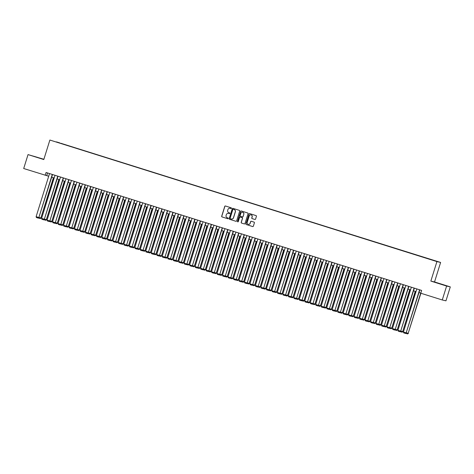 <?xml version="1.0" encoding="UTF-8"?>
<svg xmlns="http://www.w3.org/2000/svg" width="474" height="474" viewBox="0 0 474 474"><rect width="100%" height="100%" fill="white"/><g stroke="black" fill="none" stroke-linecap="round" stroke-linejoin="round"><path stroke-width="0.71" d="M231.436 208.299A0.403 0.397 -76.9 0 0 231.182 207.796L225.464 206A0.575 0.563 -76.9 0 0 224.753 206.38L221.69 216.221A0.575 0.563 -76.9 0 0 222.057 216.938L227.775 218.733A0.403 0.397 -76.9 0 0 228.272 218.473A0.403 0.397 -76.9 0 0 228.012 217.969L227.271 217.738A1.831 1.807 -76.9 0 1 226.098 215.445L226.353 214.627A1.831 1.807 -76.9 0 1 228.622 213.418L229.357 213.65A0.403 0.397 -76.9 0 0 229.854 213.383A0.403 0.397 -76.9 0 0 229.6 212.885L228.859 212.648A1.831 1.807 -76.9 0 1 227.68 210.361L227.935 209.538A1.831 1.807 -76.9 0 1 230.204 208.329L230.945 208.56A0.403 0.397 -76.9 0 0 231.436 208.299M441.969 284.376L437.763 283.12L441.969 284.376M37.647 157.409L33.441 156.153L37.647 157.409M435.979 261.008L433.876 260.38L435.979 261.008M254.858 219.462A0.575 0.563 -76.9 0 0 255.563 219.089L256.422 216.322A0.575 0.563 -76.9 0 0 256.055 215.611L249.709 213.614A0.575 0.563 -76.9 0 0 248.998 213.993L245.935 223.835A0.575 0.563 -76.9 0 0 246.302 224.552L252.648 226.548A0.575 0.563 -76.9 0 0 253.359 226.169L254.396 222.833A0.575 0.563 -76.9 0 0 254.028 222.116L251.315 221.263A0.575 0.563 -76.9 0 0 250.604 221.642L250.088 223.295A1.535 1.511 -76.9 0 1 248.305 224.338A1.535 1.511 -76.9 0 1 247.209 222.389L249.229 215.913A1.535 1.511 -76.9 0 1 251.013 214.87A1.535 1.511 -76.9 0 1 252.109 216.814L251.771 217.892A0.575 0.563 -76.9 0 0 252.138 218.609L254.935 219.486M430.848 281.088L446.609 286.041L442.272 299.971L445.963 300.824L450.3 286.894L434.54 281.947L440.613 262.448L436.921 261.589L430.848 281.088L434.54 281.947M43.886 159.27L28.037 154.595L43.798 159.542L49.877 140.043L436.921 261.589M28.037 154.595L23.7 168.525L48.698 176.251M442.272 299.971L420.752 293.21L421.623 290.426L46.085 172.495L45.22 175.279M239.69 211.066A0.575 0.563 -76.9 0 0 239.323 210.355L232.971 208.359A0.575 0.563 -76.9 0 0 232.26 208.738L229.197 218.579A0.575 0.563 -76.9 0 0 229.564 219.296L235.916 221.293A0.575 0.563 -76.9 0 0 236.621 220.914L239.69 211.066M241.337 210.989L247.689 212.98A0.575 0.563 -76.9 0 1 248.056 213.697L244.993 223.538A0.575 0.563 -76.9 0 1 244.282 223.918L241.562 223.064A0.575 0.563 -76.9 0 1 241.195 222.347L242.439 218.36A0.575 0.563 -76.9 0 0 242.072 217.643L240.271 217.074A0.575 0.563 -76.9 0 0 239.56 217.453L238.268 221.607A0.403 0.397 -76.9 0 1 237.8 221.879A0.403 0.397 -76.9 0 1 237.515 221.37L240.632 211.363A0.575 0.563 -76.9 0 1 241.337 210.989M56.465 141.886L59.712 142.875L56.465 141.886M440.613 262.448L49.877 140.043M431.245 259.716L60.619 143.385M431.304 259.61L60.702 143.231M446.609 286.041L450.3 286.894M51.684 177.187L54.184 177.975M57.164 178.911L59.665 179.693M62.651 180.635L65.145 181.418M68.132 182.354L70.632 183.142M73.612 184.078L76.113 184.86M79.099 185.796L81.593 186.584M84.579 187.52L87.074 188.302M90.06 189.239L92.56 190.027M95.541 190.963L98.041 191.745M101.027 192.687L103.522 193.469M106.508 194.405L109.002 195.193M111.988 196.129L114.489 196.911M117.469 197.848L119.969 198.636M122.956 199.572L125.45 200.354M128.436 201.29L130.937 202.078M133.917 203.014L136.417 203.796M139.403 204.738L141.898 205.52M144.884 206.457L147.378 207.239M150.365 208.181L152.865 208.963M155.845 209.899L158.346 210.687M161.332 211.623L163.826 212.405M166.812 213.341L169.313 214.13M172.293 215.066L174.793 215.848M177.78 216.784L180.274 217.572M183.26 218.508L185.755 219.29M188.741 220.232L191.241 221.014M194.222 221.951L196.722 222.739M199.708 223.675L202.202 224.457M205.189 225.393L207.689 226.181M210.669 227.117L213.17 227.899M216.156 228.835L218.65 229.623M221.636 230.56L224.131 231.342M227.117 232.284L229.617 233.066M232.598 234.002L235.098 234.79M238.084 235.726L240.579 236.508M243.565 237.444L246.065 238.232M249.046 239.169L251.546 239.951M254.532 240.887L257.026 241.675M260.013 242.611L262.507 243.393M265.493 244.335L267.994 245.117M270.974 246.053L273.474 246.836M276.461 247.778L278.955 248.56M281.941 249.496L284.436 250.284M287.422 251.22L289.922 252.002M292.902 252.938L295.403 253.726M298.389 254.662L300.883 255.445M303.87 256.381L306.37 257.169M309.35 258.105L311.851 258.887M314.837 259.829L317.331 260.611M320.317 261.547L322.812 262.335M325.798 263.271L328.298 264.054M331.279 264.99L333.779 265.778M336.765 266.714L339.26 267.496M342.246 268.432L344.746 269.22M347.726 270.156L350.227 270.938M353.213 271.88L355.707 272.663M358.694 273.599L361.188 274.387M364.174 275.323L366.675 276.105M369.655 277.041L372.155 277.829M375.141 278.765L377.636 279.547M380.622 280.484L383.122 281.272M386.103 282.208L388.603 282.99M391.589 283.932L394.084 284.714M397.07 285.65L399.564 286.432M402.55 287.374L405.051 288.156M408.031 289.093L410.531 289.881M413.518 290.817L416.012 291.599M418.998 292.535L420.788 293.098M47.548 172.957L46.713 175.629M231.022 208.578L230.305 208.353A1.831 1.807 -76.9 0 0 230.121 208.305M228.539 213.395A1.831 1.807 -76.9 0 1 228.717 213.442L229.434 213.667M225.476 206.006A0.575 0.563 -76.9 0 0 224.854 206.403L221.791 216.245A0.575 0.563 -76.9 0 0 222.158 216.962L227.775 218.733M232.977 208.364A0.575 0.563 -76.9 0 0 232.361 208.761L229.298 218.603A0.575 0.563 -76.9 0 0 229.665 219.32L235.916 221.293M233.327 209.312A0.403 0.397 -76.9 0 0 232.829 209.573L230.139 218.218A0.403 0.397 -76.9 0 0 230.394 218.715L231.176 218.964A1.831 1.807 -76.9 0 0 233.439 217.756L235.282 211.848A1.831 1.807 -76.9 0 0 234.103 209.555L233.421 209.336A0.403 0.397 -76.9 0 0 233.368 209.318M231.353 219.006A1.831 1.807 -76.9 0 0 233.54 217.773L233.439 217.756M233.421 209.336L234.203 209.579A1.831 1.807 -76.9 0 1 235.382 211.872L233.54 217.773M244.282 223.918L241.562 223.064M240.288 217.08A0.575 0.563 -76.9 0 1 240.371 217.098L242.173 217.667A0.575 0.563 -76.9 0 1 242.54 218.378L241.296 222.371A0.575 0.563 -76.9 0 0 241.663 223.088M241.349 210.989A0.575 0.563 -76.9 0 0 240.733 211.386L237.61 221.394A0.403 0.397 -76.9 0 0 237.847 221.891M243.731 214.212A1.535 1.511 -76.9 0 0 242.635 212.269A1.535 1.511 -76.9 0 0 240.851 213.312L240.14 215.593A0.575 0.563 -76.9 0 0 240.508 216.31L242.309 216.873A0.575 0.563 -76.9 0 0 243.02 216.499L243.832 214.236A1.535 1.511 -76.9 0 0 242.688 212.281M242.41 216.896A0.575 0.563 -76.9 0 0 243.121 216.523L243.02 216.499M243.832 214.236L243.121 216.523M251.066 214.882A1.535 1.511 -76.9 0 1 252.204 216.837L251.872 217.916A0.575 0.563 -76.9 0 0 252.239 218.633L254.947 219.486M248.352 224.344A1.535 1.511 -76.9 0 0 250.189 223.319L250.088 223.295M251.321 221.263A0.575 0.563 -76.9 0 0 250.705 221.666L250.189 223.319M249.715 213.62A0.575 0.563 -76.9 0 0 249.099 214.017L246.03 223.858A0.575 0.563 -76.9 0 0 246.397 224.575L252.648 226.548M53.39 177.726L40.853 217.975L53.633 177.803M39.146 217.436L40.853 217.975L40.29 218.585L38.536 218.034M41.102 218.028L40.29 218.585M52.276 174.438L38.856 217.513L52.519 174.515M49.533 173.579L36.119 216.648L38.856 217.513L38.299 218.123L36.38 217.519L36.119 216.648M39.111 217.566L38.299 218.123M58.871 179.445L46.334 219.693L59.114 179.522M44.633 219.16L46.334 219.693L45.771 220.309L44.017 219.758M46.582 219.752L45.771 220.309M64.351 181.169L51.82 221.417L64.594 181.246M50.114 220.878L51.82 221.417L51.257 222.028L49.497 221.477M52.069 221.477L51.257 222.028M69.838 182.893L57.301 223.136L70.081 182.964M55.594 222.602L57.301 223.136L56.738 223.752L54.984 223.201M57.55 223.195L56.738 223.752M75.319 184.611L62.781 224.86L75.562 184.688M61.075 224.326L62.781 224.86L62.218 225.47L60.465 224.919M63.03 224.919L62.218 225.47M57.757 176.162L44.343 219.231L58 176.239M55.014 175.303L41.599 218.372L44.343 219.231L43.78 219.847L41.86 219.243L41.599 218.372M44.592 219.29L43.78 219.847M63.238 177.88L49.823 220.955L63.48 177.957M60.5 177.021L47.08 220.09L49.823 220.955L49.26 221.565L47.341 220.961L47.08 220.09M50.072 221.008L49.26 221.565M68.718 179.605L55.304 222.673L68.967 179.682M65.981 178.745L52.567 221.814L55.304 222.673L54.741 223.29L52.827 222.685L52.567 221.814M55.553 222.733L54.741 223.29M74.205 181.329L60.791 224.398L74.448 181.4M71.461 180.464L58.047 223.538L60.791 224.398L60.228 225.008L58.308 224.409L58.047 223.538M61.039 224.457L60.228 225.008M80.799 186.335L68.262 226.584L81.042 186.412M66.561 226.045L68.262 226.584L67.705 227.194L65.945 226.643M68.511 226.637L67.705 227.194M79.685 183.047L66.271 226.116L79.928 183.124M76.942 182.188L63.528 225.257L66.271 226.116L65.708 226.732L63.789 226.128L63.528 225.257M66.52 226.175L65.708 226.732M86.28 188.054L73.748 228.302L86.529 188.131M72.042 227.769L73.748 228.302L73.186 228.912L71.426 228.361M73.997 228.361L73.186 228.912M85.166 184.771L71.752 227.84L85.409 184.848M82.429 183.906L69.014 226.981L71.752 227.84L71.189 228.45L69.269 227.852L69.014 226.981M72.001 227.899L71.189 228.45M91.766 189.778L79.229 230.026L92.009 189.855M77.523 229.487L79.229 230.026L78.666 230.637L76.912 230.086M79.478 230.08L78.666 230.637M90.653 186.489L77.232 229.564L90.895 186.566M87.909 185.63L74.495 228.699L77.232 229.564L76.675 230.174L74.756 229.57L74.495 228.699M77.481 229.617L76.675 230.174M97.247 191.496L84.71 231.745L97.49 191.573M83.009 231.211L84.71 231.745L84.147 232.361L82.393 231.81M84.959 231.804L84.147 232.361M96.133 188.214L82.719 231.282L96.376 188.291M93.39 187.349L79.976 230.423L82.719 231.282L82.156 231.893L80.236 231.294L79.976 230.423M82.968 231.342L82.156 231.893M102.728 193.22L90.196 233.469L102.971 193.297M88.49 232.93L90.196 233.469L89.633 234.079L87.874 233.528M90.445 233.528L89.633 234.079M108.214 194.938L95.677 235.187L108.457 195.015M93.971 234.654L95.677 235.187L95.114 235.803L93.36 235.252M95.926 235.246L95.114 235.803M113.695 196.663L101.158 236.911L113.938 196.74M99.451 236.378L101.158 236.911L100.595 237.521L98.841 236.97M101.406 236.97L100.595 237.521M119.175 198.387L106.638 238.629L119.418 198.464M104.938 238.096L106.638 238.629L106.081 239.246L104.321 238.695M106.887 238.689L106.081 239.246M124.656 200.105L112.125 240.354L124.899 200.182M110.418 239.82L112.125 240.354L111.562 240.964L109.802 240.413M112.374 240.413L111.562 240.964M130.143 201.829L117.605 242.078L130.386 201.906M115.899 241.539L117.605 242.078L117.042 242.688L115.289 242.137M117.854 242.131L117.042 242.688M135.623 203.547L123.086 243.796L135.866 203.624M121.385 243.263L123.086 243.796L122.523 244.412L120.769 243.855M123.335 243.855L122.523 244.412M141.104 205.272L128.567 245.52L141.347 205.349M126.866 244.981L128.567 245.52L128.01 246.13L126.25 245.579M128.821 245.573L128.01 246.13M146.59 206.99L134.053 247.238L146.833 207.067M132.347 246.705L134.053 247.238L133.49 247.855L131.731 247.304M134.302 247.298L133.49 247.855M152.071 208.714L139.534 248.963L152.314 208.791M137.827 248.429L139.534 248.963L138.971 249.573L137.217 249.022M139.783 249.022L138.971 249.573M157.552 210.438L145.014 250.681L157.795 210.509M143.314 250.148L145.014 250.681L144.452 251.297L142.698 250.746M145.263 250.74L144.452 251.297M163.032 212.156L150.501 252.405L163.275 212.233M148.795 251.872L150.501 252.405L149.938 253.015L148.178 252.464M150.75 252.464L149.938 253.015M101.614 189.932L88.2 233.007L101.857 190.009M98.87 189.073L85.456 232.142L88.2 233.007L87.637 233.617L85.717 233.012L85.456 232.142M88.448 233.06L87.637 233.617M107.094 191.656L93.68 234.725L107.343 191.733M104.357 190.797L90.943 233.866L93.68 234.725L93.117 235.341L91.204 234.737L90.943 233.866M93.929 234.784L93.117 235.341M112.581 193.374L99.167 236.449L112.824 193.451M109.838 192.515L96.423 235.59L99.167 236.449L98.604 237.059L96.684 236.455L96.423 235.59M99.416 236.508L98.604 237.059M118.062 195.098L104.647 238.167L118.304 195.175M115.318 194.239L101.904 237.308L104.647 238.167L104.084 238.783L102.165 238.179L101.904 237.308M104.896 238.226L104.084 238.783M123.542 196.823L110.128 239.891L123.785 196.894M120.805 195.958L107.385 239.032L110.128 239.891L109.565 240.502L107.645 239.903L107.385 239.032M110.377 239.951L109.565 240.502M129.029 198.541L115.609 241.61L129.272 198.618M126.285 197.682L112.871 240.751L115.609 241.61L115.052 242.226L113.132 241.622L112.871 240.751M115.857 241.669L115.052 242.226M134.509 200.265L121.095 243.334L134.752 200.342M131.766 199.4L118.352 242.475L121.095 243.334L120.532 243.944L118.613 243.346L118.352 242.475M121.344 243.393L120.532 243.944M139.99 201.983L126.576 245.058L140.233 202.06M137.247 201.124L123.833 244.193L126.576 245.058L126.013 245.668L124.093 245.064L123.833 244.193M126.825 245.111L126.013 245.668M145.471 203.707L132.056 246.776L145.714 203.784M142.733 202.848L129.319 245.917L132.056 246.776L131.494 247.392L129.58 246.788L129.319 245.917M132.305 246.836L131.494 247.392M150.957 205.426L137.543 248.5L151.2 205.503M148.214 204.567L134.8 247.635L137.543 248.5L136.98 249.111L135.06 248.506L134.8 247.635M137.792 248.56L136.98 249.111M156.438 207.15L143.024 250.219L156.681 207.227M153.695 206.291L140.28 249.36L143.024 250.219L142.461 250.835L140.541 250.231L140.28 249.36M143.272 250.278L142.461 250.835M161.918 208.874L148.504 251.943L162.161 208.945M159.181 208.009L145.761 251.084L148.504 251.943L147.941 252.553L146.022 251.955L145.761 251.084M148.753 252.002L147.941 252.553M168.519 213.881L155.982 254.129L168.762 213.958M154.275 253.59L155.982 254.129L155.419 254.739L153.665 254.188M156.23 254.183L155.419 254.739M173.999 215.599L161.462 255.847L174.242 215.676M159.762 255.314L161.462 255.847L160.899 256.464L159.146 255.907M161.711 255.907L160.899 256.464M179.48 217.323L166.943 257.572L179.723 217.4M165.242 257.032L166.943 257.572L166.386 258.182L164.626 257.631M167.198 257.625L166.386 258.182M184.961 219.041L172.429 259.29L185.21 219.118M170.723 258.757L172.429 259.29L171.866 259.906L170.107 259.355M172.678 259.349L171.866 259.906M167.405 210.592L153.985 253.661L167.648 210.669M164.662 209.733L151.247 252.802L153.985 253.661L153.428 254.277L151.508 253.673L151.247 252.802M154.234 253.72L153.428 254.277M172.886 212.316L159.471 255.385L173.129 212.393M170.142 211.451L156.728 254.526L159.471 255.385L158.909 255.996L156.989 255.397L156.728 254.526M159.72 255.445L158.909 255.996M178.366 214.035L164.952 257.109L178.609 214.112M175.623 213.176L162.209 256.244L164.952 257.109L164.389 257.72L162.469 257.115L162.209 256.244M165.201 257.163L164.389 257.72M183.847 215.759L170.433 258.828L184.09 215.836M181.109 214.9L167.695 257.969L170.433 258.828L169.87 259.444L167.956 258.84L167.695 257.969M170.681 258.887L169.87 259.444M190.447 220.766L177.91 261.014L190.69 220.843M176.204 260.475L177.91 261.014L177.347 261.624L175.593 261.073M178.159 261.073L177.347 261.624M189.333 217.477L175.913 260.552L189.576 217.554M186.59 216.618L173.176 259.687L175.913 260.552L175.356 261.162L173.437 260.558L173.176 259.687M176.168 260.605L175.356 261.162M195.928 222.49L183.391 262.732L196.171 222.561M181.69 262.199L183.391 262.732L182.828 263.348L181.074 262.797M183.639 262.792L182.828 263.348M194.814 219.201L181.4 262.27L195.057 219.278M192.071 218.342L178.657 261.411L181.4 262.27L180.837 262.886L178.917 262.282L178.657 261.411M181.649 262.329L180.837 262.886M201.409 224.208L188.877 264.456L201.651 224.285M187.171 263.923L188.877 264.456L188.314 265.067L186.555 264.516M189.126 264.516L188.314 265.067M200.295 220.925L186.88 263.994L200.538 220.997M197.557 220.06L184.137 263.135L186.88 263.994L186.318 264.605L184.398 264.006L184.137 263.135M187.129 264.054L186.318 264.605M206.895 225.932L194.358 266.181L207.138 226.009M192.651 265.641L194.358 266.181L193.795 266.791L192.041 266.24M194.607 266.234L193.795 266.791M205.775 222.644L192.361 265.713L206.024 222.721M203.038 221.785L189.624 264.853L192.361 265.713L191.798 266.329L189.884 265.724L189.624 264.853M192.61 265.772L191.798 266.329M212.376 227.65L199.838 267.899L212.619 227.727M198.138 267.366L199.838 267.899L199.276 268.509L197.522 267.958M200.087 267.958L199.276 268.509M211.262 224.368L197.848 267.437L211.505 224.445M208.519 223.503L195.104 266.578L197.848 267.437L197.285 268.047L195.365 267.449L195.104 266.578M198.096 267.496L197.285 268.047M217.856 229.375L205.319 269.623L218.099 229.452M203.619 269.084L205.319 269.623L204.762 270.233L203.002 269.682M205.568 269.676L204.762 270.233M216.742 226.086L203.328 269.161L216.985 226.163M213.999 225.227L200.585 268.296L203.328 269.161L202.765 269.771L200.846 269.167L200.585 268.296M203.577 269.214L202.765 269.771M223.337 231.093L210.806 271.341L223.586 231.17M209.099 270.808L210.806 271.341L210.243 271.958L208.483 271.406M211.054 271.401L210.243 271.958M222.223 227.81L208.809 270.879L222.466 227.887M219.486 226.945L206.072 270.02L208.809 270.879L208.246 271.489L206.326 270.891L206.072 270.02M209.058 270.938L208.246 271.489M228.823 232.817L216.286 273.065L229.066 232.894M214.58 272.526L216.286 273.065L215.723 273.676L213.97 273.125M216.535 273.125L215.723 273.676M227.71 229.529L214.289 272.603L227.953 229.606M224.966 228.669L211.552 271.738L214.289 272.603L213.733 273.214L211.813 272.609L211.552 271.738M214.544 272.657L213.733 273.214M234.304 234.535L221.767 274.784L234.547 234.612M220.066 274.25L221.767 274.784L221.204 275.4L219.45 274.849M222.016 274.843L221.204 275.4M233.19 231.253L219.776 274.322L233.433 231.33M230.447 230.394L217.033 273.462L219.776 274.322L219.213 274.938L217.293 274.333L217.033 273.462M220.025 274.381L219.213 274.938M239.785 236.259L227.253 276.508L240.028 236.336M225.547 275.975L227.253 276.508L226.691 277.118L224.931 276.567M227.502 276.567L226.691 277.118M238.671 232.971L225.257 276.046L238.914 233.048M235.934 232.112L222.513 275.187L225.257 276.046L224.694 276.656L222.774 276.052L222.513 275.187M225.506 276.105L224.694 276.656M245.271 237.984L232.734 278.226L245.514 238.061M231.028 277.693L232.734 278.226L232.171 278.842L230.417 278.291M232.983 278.285L232.171 278.842M244.151 234.695L230.737 277.764L244.4 234.772M241.414 233.836L228 276.905L230.737 277.764L230.174 278.38L228.261 277.776L228 276.905M230.986 277.823L230.174 278.38M250.752 239.702L238.215 279.95L250.995 239.779M236.508 279.417L238.215 279.95L237.652 280.561L235.898 280.01M238.463 280.01L237.652 280.561M249.638 236.419L236.224 279.488L249.881 236.49M246.895 235.554L233.481 278.629L236.224 279.488L235.661 280.098L233.741 279.5L233.481 278.629M236.473 279.547L235.661 280.098M256.233 241.426L243.695 281.675L256.475 241.503M241.995 281.135L243.695 281.675L243.138 282.285L241.379 281.734M243.944 281.728L243.138 282.285M255.119 238.138L241.704 281.206L255.362 238.215M252.375 237.278L238.961 280.347L241.704 281.206L241.142 281.823L239.222 281.218L238.961 280.347M241.953 281.266L241.142 281.823M261.713 243.144L249.182 283.393L261.956 243.221M247.475 282.86L249.182 283.393L248.619 284.009L246.859 283.452M249.431 283.452L248.619 284.009M260.599 239.862L247.185 282.931L260.842 239.939M257.862 238.997L244.442 282.071L247.185 282.931L246.622 283.541L244.703 282.942L244.442 282.071M247.434 282.99L246.622 283.541M267.2 244.868L254.662 285.117L267.443 244.945M252.956 284.578L254.662 285.117L254.1 285.727L252.346 285.176M254.911 285.17L254.1 285.727M266.086 241.58L252.666 284.655L266.329 241.657M263.343 240.721L249.928 283.79L252.666 284.655L252.109 285.265L250.189 284.661L249.928 283.79M252.915 284.708L252.109 285.265M272.68 246.587L260.143 286.835L272.923 246.664M258.443 286.302L260.143 286.835L259.58 287.451L257.826 286.9M260.392 286.894L259.58 287.451M271.566 243.304L258.152 286.373L271.809 243.381M268.823 242.445L255.409 285.514L258.152 286.373L257.589 286.989L255.67 286.385L255.409 285.514M258.401 286.432L257.589 286.989M278.161 248.311L265.63 288.559L278.404 248.388M263.923 288.026L265.63 288.559L265.067 289.17L263.307 288.619M265.878 288.619L265.067 289.17M277.047 245.022L263.633 288.097L277.29 245.099M274.304 244.163L260.89 287.232L263.633 288.097L263.07 288.707L261.15 288.103L260.89 287.232M263.882 288.156L263.07 288.707M283.648 250.035L271.11 290.278L283.89 250.106M269.404 289.744L271.11 290.278L270.547 290.894L268.788 290.343M271.359 290.337L270.547 290.894M282.528 246.747L269.113 289.815L282.771 246.824M279.79 245.888L266.376 288.956L269.113 289.815L268.551 290.432L266.637 289.827L266.376 288.956M269.362 289.875L268.551 290.432M289.128 251.753L276.591 292.002L289.371 251.83M274.884 291.469L276.591 292.002L276.028 292.612L274.274 292.061M276.84 292.061L276.028 292.612M288.014 248.471L274.6 291.54L288.257 248.542M285.271 247.606L271.857 290.681L274.6 291.54L274.037 292.15L272.117 291.551L271.857 290.681M274.849 291.599L274.037 292.15M294.609 253.477L282.071 293.726L294.852 253.554M280.371 293.187L282.071 293.726L281.509 294.336L279.755 293.785M282.32 293.779L281.509 294.336M293.495 250.189L280.081 293.258L293.738 250.266M290.752 249.33L277.337 292.399L280.081 293.258L279.518 293.874L277.598 293.27L277.337 292.399M280.33 293.317L279.518 293.874M300.089 255.196L287.558 295.444L300.332 255.273M285.852 294.911L287.558 295.444L286.995 296.06L285.235 295.503M287.807 295.503L286.995 296.06M298.976 251.913L285.561 294.982L299.218 251.99M296.238 251.048L282.818 294.123L285.561 294.982L284.998 295.592L283.079 294.994L282.818 294.123M285.81 295.041L284.998 295.592M305.576 256.92L293.039 297.168L305.819 256.997M291.332 296.629L293.039 297.168L292.476 297.779L290.722 297.228M293.288 297.222L292.476 297.779M304.462 253.631L291.042 296.706L304.705 253.709M301.719 252.772L288.305 295.841L291.042 296.706L290.485 297.317L288.565 296.712L288.305 295.841M291.291 296.76L290.485 297.317M311.057 258.638L298.519 298.887L311.3 258.715M296.819 298.353L298.519 298.887L297.956 299.503L296.203 298.952M298.768 298.946L297.956 299.503M309.943 255.356L296.528 298.424L310.186 255.433M307.199 254.497L293.785 297.565L296.528 298.424L295.966 299.041L294.046 298.436L293.785 297.565M296.777 298.484L295.966 299.041M316.537 260.362L304 300.611L316.78 260.439M302.299 300.072L304 300.611L303.443 301.221L301.683 300.67M304.255 300.67L303.443 301.221M315.423 257.074L302.009 300.149L315.666 257.151M312.68 256.215L299.266 299.284L302.009 300.149L301.446 300.759L299.527 300.155L299.266 299.284M302.258 300.202L301.446 300.759M322.018 262.086L309.486 302.329L322.267 262.158M307.78 301.796L309.486 302.329L308.924 302.945L307.164 302.394M309.735 302.388L308.924 302.945M320.904 258.798L307.49 301.867L321.147 258.875M318.167 257.939L304.752 301.008L307.49 301.867L306.927 302.483L305.013 301.879L304.752 301.008M307.739 301.926L306.927 302.483M327.504 263.805L314.967 304.053L327.747 263.882M313.261 303.52L314.967 304.053L314.404 304.664L312.65 304.112M315.216 304.112L314.404 304.664M326.39 260.522L312.976 303.591L326.633 260.593M323.647 259.657L310.233 302.732L312.976 303.591L312.413 304.201L310.494 303.603L310.233 302.732M313.225 303.65L312.413 304.201M332.985 265.529L320.448 305.777L333.228 265.606M318.747 305.238L320.448 305.777L319.885 306.388L318.131 305.837M320.697 305.831L319.885 306.388M331.871 262.24L318.457 305.309L332.114 262.318M329.128 261.381L315.714 304.45L318.457 305.309L317.894 305.926L315.974 305.321L315.714 304.45M318.706 305.369L317.894 305.926M338.466 267.247L325.934 307.496L338.709 267.324M324.228 306.962L325.934 307.496L325.371 308.106L323.612 307.555M326.183 307.555L325.371 308.106M337.352 263.965L323.938 307.034L337.595 264.042M334.614 263.1L321.194 306.174L323.938 307.034L323.375 307.644L321.455 307.045L321.194 306.174M324.186 307.093L323.375 307.644M343.952 268.971L331.415 309.22L344.195 269.048M329.708 308.681L331.415 309.22L330.852 309.83L329.098 309.279M331.664 309.273L330.852 309.83M342.832 265.683L329.418 308.758L343.081 265.76M340.095 264.824L326.681 307.893L329.418 308.758L328.855 309.368L326.941 308.764L326.681 307.893M329.667 308.811L328.855 309.368M349.433 270.69L336.896 310.938L349.676 270.767M335.195 310.405L336.896 310.938L336.333 311.554L334.579 311.003M337.144 310.997L336.333 311.554M348.319 267.407L334.905 310.476L348.562 267.484M345.576 266.542L332.161 309.617L334.905 310.476L334.342 311.086L332.422 310.488L332.161 309.617M335.154 310.535L334.342 311.086M354.913 272.414L342.376 312.662L355.156 272.491M340.676 312.123L342.376 312.662L341.819 313.273L340.059 312.721M342.631 312.721L341.819 313.273M353.8 269.125L340.385 312.2L354.042 269.202M351.056 268.266L337.642 311.335L340.385 312.2L339.822 312.81L337.903 312.206L337.642 311.335M340.634 312.253L339.822 312.81M360.394 274.132L347.863 314.381L360.643 274.209M346.156 313.847L347.863 314.381L347.3 314.997L345.54 314.446M348.112 314.44L347.3 314.997M359.28 270.85L345.866 313.918L359.523 270.927M356.543 269.99L343.129 313.059L345.866 313.918L345.303 314.535L343.383 313.93L343.129 313.059M346.115 313.978L345.303 314.535M365.881 275.856L353.343 316.105L366.124 275.933M351.637 315.571L353.343 316.105L352.78 316.715L351.027 316.164M353.592 316.164L352.78 316.715M364.767 272.568L351.347 315.643L365.01 272.645M362.023 271.709L348.609 314.783L351.347 315.643L350.79 316.253L348.87 315.648L348.609 314.783M351.601 315.702L350.79 316.253M371.361 277.58L358.824 317.823L371.604 277.657M357.123 317.29L358.824 317.823L358.261 318.439L356.507 317.888M359.073 317.882L358.261 318.439M370.247 274.292L356.833 317.361L370.49 274.369M367.504 273.433L354.09 316.502L356.833 317.361L356.27 317.977L354.351 317.373L354.09 316.502M357.082 317.42L356.27 317.977M376.842 279.299L364.31 319.547L377.085 279.376M362.604 319.014L364.31 319.547L363.748 320.157L361.988 319.606M364.559 319.606L363.748 320.157M375.728 276.016L362.314 319.085L375.971 276.093M372.991 275.151L359.57 318.226L362.314 319.085L361.751 319.695L359.831 319.097L359.57 318.226M362.563 319.144L361.751 319.695M382.328 281.023L369.791 321.271L382.571 281.1M368.085 320.732L369.791 321.271L369.228 321.882L367.474 321.331M370.04 321.325L369.228 321.882M381.209 277.734L367.794 320.803L381.457 277.811M378.471 276.875L365.057 319.944L367.794 320.803L367.231 321.419L365.318 320.815L365.057 319.944M368.043 320.862L367.231 321.419M387.809 282.741L375.272 322.99L388.052 282.818M373.571 322.456L375.272 322.99L374.709 323.606L372.955 323.049M375.521 323.049L374.709 323.606M386.695 279.459L373.281 322.527L386.938 279.536M383.952 278.594L370.538 321.668L373.281 322.527L372.718 323.138L370.798 322.539L370.538 321.668M373.53 322.587L372.718 323.138M393.29 284.465L380.752 324.714L393.533 284.542M379.052 324.175L380.752 324.714L380.195 325.324L378.436 324.773M381.001 324.767L380.195 325.324M392.176 281.177L378.762 324.252L392.419 281.254M389.432 280.318L376.018 323.387L378.762 324.252L378.199 324.862L376.279 324.257L376.018 323.387M379.01 324.305L378.199 324.862M398.77 286.183L386.239 326.432L399.019 286.26M384.533 325.899L386.239 326.432L385.676 327.048L383.916 326.497M386.488 326.491L385.676 327.048M397.656 282.901L384.242 325.97L397.899 282.978M394.919 282.042L381.505 325.111L384.242 325.97L383.679 326.586L381.76 325.982L381.505 325.111M384.491 326.029L383.679 326.586M404.257 287.908L391.72 328.156L404.5 287.985M390.013 327.623L391.72 328.156L391.157 328.766L389.403 328.215M391.968 328.215L391.157 328.766M403.143 284.619L389.723 327.694L403.386 284.696M400.4 283.76L386.985 326.829L389.723 327.694L389.166 328.304L387.246 327.7L386.985 326.829M389.978 327.753L389.166 328.304M409.737 289.632L397.2 329.874L409.98 289.703M395.5 329.341L397.2 329.874L396.637 330.491L394.883 329.94M397.449 329.934L396.637 330.491M408.624 286.343L395.209 329.412L408.866 286.42M405.88 285.484L392.466 328.553L395.209 329.412L394.646 330.028L392.727 329.424L392.466 328.553M395.458 329.471L394.646 330.028M415.218 291.35L402.687 331.599L415.461 291.427M400.98 331.065L402.687 331.599L402.124 332.209L400.364 331.658M402.936 331.658L402.124 332.209M414.104 288.068L400.69 331.136L414.347 288.139M411.367 287.203L397.947 330.277L400.69 331.136L400.127 331.747L398.207 331.148L397.947 330.277M400.939 331.196L400.127 331.747M420.705 293.074L408.167 333.323L420.912 293.258M406.461 332.784L408.167 333.323L407.604 333.933L405.851 333.382M408.416 333.376L407.604 333.933M419.585 289.786L406.171 332.855L419.834 289.863M416.847 288.927L403.433 331.996L406.171 332.855L405.608 333.471L403.694 332.866L403.433 331.996M406.419 332.914L405.608 333.471"/></g></svg>
